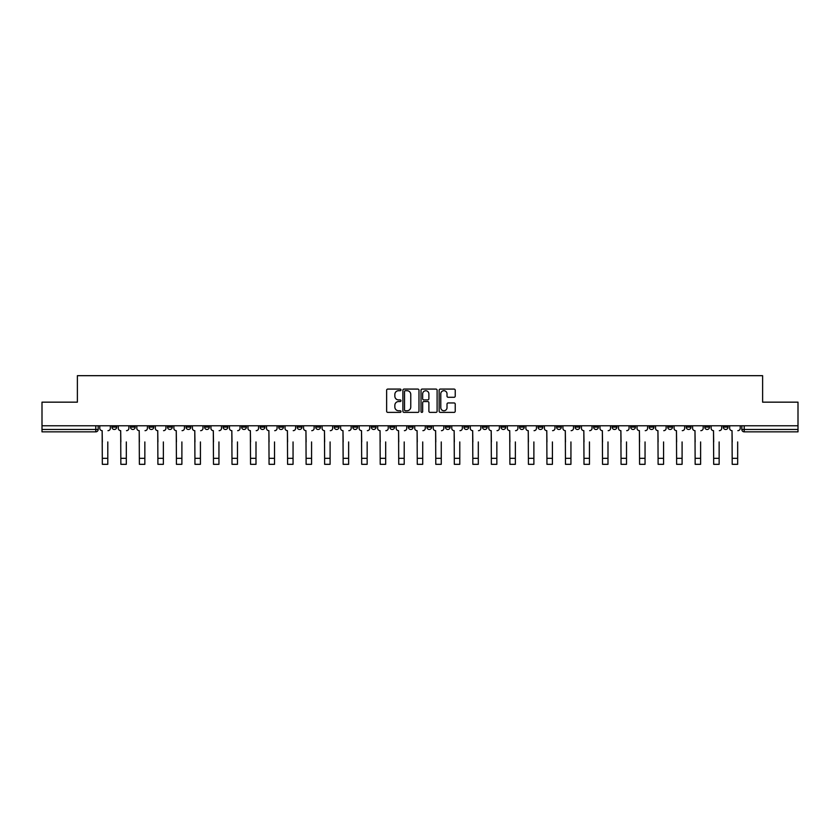 <?xml version="1.0" encoding="UTF-8"?>
<svg xmlns="http://www.w3.org/2000/svg" width="840" height="840" viewBox="0 0 840 840"><rect width="100%" height="100%" fill="white"/><g stroke="black" fill="none" stroke-linecap="round" stroke-linejoin="round"><path stroke-width="1.26" d="M400.995 389.886A0.819 0.819 0 0 0 400.187 389.078L387.796 389.078A1.166 1.166 0 0 0 386.631 390.243L386.631 411.222A1.166 1.166 0 0 0 387.796 412.388L400.187 412.388A0.819 0.819 0 0 0 400.995 411.569A0.819 0.819 0 0 0 400.187 410.76L398.58 410.76A3.728 3.728 0 0 1 394.853 407.022L394.853 405.279A3.728 3.728 0 0 1 398.58 401.552L400.187 401.552A0.819 0.819 0 0 0 400.995 400.733A0.819 0.819 0 0 0 400.187 399.913L398.58 399.913A3.728 3.728 0 0 1 394.853 396.186L394.853 394.433A3.728 3.728 0 0 1 398.58 390.705L400.187 390.705A0.819 0.819 0 0 0 400.995 389.886M723.303 425.786L723.303 427.098L728.049 427.098A2.373 2.373 0 0 1 725.676 429.471A2.373 2.373 0 0 1 723.303 427.098L723.303 425.786M612.15 425.786L612.15 427.098L616.896 427.098A2.373 2.373 0 0 1 614.523 429.471A2.373 2.373 0 0 1 612.15 427.098L612.15 425.786M593.618 425.786L593.618 427.098L598.374 427.098A2.373 2.373 0 0 1 596.001 429.471A2.373 2.373 0 0 1 593.618 427.098L593.618 425.786M482.465 425.786L482.465 427.098L487.221 427.098A2.373 2.373 0 0 1 484.838 429.471A2.373 2.373 0 0 1 482.465 427.098L482.465 425.786M463.943 425.786L463.943 427.098L468.689 427.098A2.373 2.373 0 0 1 466.316 429.471A2.373 2.373 0 0 1 463.943 427.098L463.943 425.786M445.41 425.786L445.41 427.098L450.167 427.098A2.373 2.373 0 0 1 447.794 429.471A2.373 2.373 0 0 1 445.41 427.098L445.41 425.786M408.366 425.786L408.366 427.098L413.112 427.098A2.373 2.373 0 0 1 410.739 429.471A2.373 2.373 0 0 1 408.366 427.098L408.366 425.786M371.312 427.098L371.312 425.786L371.312 427.098A2.373 2.373 0 0 0 373.685 429.471A2.373 2.373 0 0 1 371.312 427.098L376.058 427.098A2.373 2.373 0 0 1 373.685 429.471A2.373 2.373 0 0 0 376.058 427.098L376.058 425.786L376.058 427.098M352.779 427.098L352.779 425.786L352.779 427.098A2.373 2.373 0 0 0 355.163 429.471A2.373 2.373 0 0 1 352.779 427.098L357.536 427.098A2.373 2.373 0 0 1 355.163 429.471M334.257 427.098L334.257 425.786L334.257 427.098A2.373 2.373 0 0 0 336.63 429.471A2.373 2.373 0 0 1 334.257 427.098L339.014 427.098A2.373 2.373 0 0 1 336.63 429.471A2.373 2.373 0 0 0 339.014 427.098L339.014 425.786L339.014 427.098M315.735 425.786L315.735 427.098L320.481 427.098A2.373 2.373 0 0 1 318.108 429.471A2.373 2.373 0 0 1 315.735 427.098L315.735 425.786M297.203 425.786L297.203 427.098L301.959 427.098A2.373 2.373 0 0 1 299.586 429.471A2.373 2.373 0 0 1 297.203 427.098L297.203 425.786M278.681 425.786L278.681 427.098L283.427 427.098A2.373 2.373 0 0 1 281.054 429.471A2.373 2.373 0 0 1 278.681 427.098L278.681 425.786M260.159 427.098L260.159 425.786L260.159 427.098A2.373 2.373 0 0 0 262.531 429.471A2.373 2.373 0 0 1 260.159 427.098L264.904 427.098A2.373 2.373 0 0 1 262.531 429.471M223.104 427.098L223.104 425.786L223.104 427.098A2.373 2.373 0 0 0 225.477 429.471A2.373 2.373 0 0 1 223.104 427.098L227.85 427.098A2.373 2.373 0 0 1 225.477 429.471A2.373 2.373 0 0 0 227.85 427.098L227.85 425.786L227.85 427.098M204.582 427.098L204.582 425.786L204.582 427.098A2.373 2.373 0 0 0 206.955 429.471A2.373 2.373 0 0 1 204.582 427.098L209.328 427.098A2.373 2.373 0 0 1 206.955 429.471A2.373 2.373 0 0 0 209.328 427.098L209.328 425.786L209.328 427.098M186.049 427.098L186.049 425.786L186.049 427.098A2.373 2.373 0 0 0 188.422 429.471A2.373 2.373 0 0 1 186.049 427.098L190.806 427.098A2.373 2.373 0 0 1 188.422 429.471A2.373 2.373 0 0 0 190.806 427.098L190.806 425.786L190.806 427.098M167.528 427.098L167.528 425.786L167.528 427.098A2.373 2.373 0 0 0 169.901 429.471A2.373 2.373 0 0 1 167.528 427.098L172.274 427.098A2.373 2.373 0 0 1 169.901 429.471M148.995 427.098L148.995 425.786L148.995 427.098A2.373 2.373 0 0 0 151.379 429.471A2.373 2.373 0 0 1 148.995 427.098L153.752 427.098A2.373 2.373 0 0 1 151.379 429.471A2.373 2.373 0 0 0 153.752 427.098L153.752 425.786L153.752 427.098M130.473 427.098L130.473 425.786L130.473 427.098A2.373 2.373 0 0 0 132.846 429.471A2.373 2.373 0 0 1 130.473 427.098L135.219 427.098A2.373 2.373 0 0 1 132.846 429.471A2.373 2.373 0 0 0 135.219 427.098L135.219 425.786L135.219 427.098M454.062 397.288A1.166 1.166 0 0 0 455.228 396.123L455.228 390.243A1.166 1.166 0 0 0 454.062 389.078L440.307 389.078A1.166 1.166 0 0 0 439.142 390.243L439.142 411.222A1.166 1.166 0 0 0 440.307 412.388L454.062 412.388A1.166 1.166 0 0 0 455.228 411.222L455.228 404.114A1.166 1.166 0 0 0 454.062 402.948L448.182 402.948A1.166 1.166 0 0 0 447.017 404.114L447.017 407.642A3.119 3.119 0 0 1 443.898 410.76A3.119 3.119 0 0 1 440.78 407.642L440.78 393.824A3.119 3.119 0 0 1 443.898 390.705A3.119 3.119 0 0 1 447.017 393.824L447.017 396.123A1.166 1.166 0 0 0 448.182 397.288L454.062 397.288M42 425.786L42 402.161L77.385 402.161L77.385 375.68L762.615 375.68L762.615 402.161L798 402.161L798 425.786L42 425.786L42 429.471L98.175 429.471L98.175 425.786L98.175 429.471A2.373 2.373 0 0 1 95.792 431.844L42 431.844L42 429.471M418.981 390.243A1.166 1.166 0 0 0 417.816 389.078L404.061 389.078A1.166 1.166 0 0 0 402.895 390.243L402.895 411.222A1.166 1.166 0 0 0 404.061 412.388L417.816 412.388A1.166 1.166 0 0 0 418.981 411.222L418.981 390.243M422.184 389.078L435.939 389.078A1.166 1.166 0 0 1 437.105 390.243L437.105 411.222A1.166 1.166 0 0 1 435.939 412.388L430.059 412.388A1.166 1.166 0 0 1 428.883 411.222L428.883 402.717A1.166 1.166 0 0 0 427.718 401.552L423.822 401.552A1.166 1.166 0 0 0 422.656 402.717L422.656 411.569A0.819 0.819 0 0 1 421.838 412.388A0.819 0.819 0 0 1 421.019 411.569L421.019 390.243A1.166 1.166 0 0 1 422.184 389.078M741.825 425.786L741.825 429.471L798 429.471L798 431.844L744.208 431.844A2.373 2.373 0 0 1 741.825 429.471A2.373 2.373 0 0 0 744.208 431.844L744.208 425.786M798 425.786L798 429.471M728.049 425.786L728.049 427.098A2.373 2.373 0 0 1 725.676 429.471M709.527 425.786L709.527 427.098A2.373 2.373 0 0 1 707.154 429.471A2.373 2.373 0 0 1 704.781 427.098L709.527 427.098M704.781 425.786L704.781 427.098M691.005 425.786L691.005 427.098A2.373 2.373 0 0 1 688.622 429.471A2.373 2.373 0 0 1 686.249 427.098L691.005 427.098M686.249 425.786L686.249 427.098M672.473 425.786L672.473 427.098A2.373 2.373 0 0 1 670.1 429.471A2.373 2.373 0 0 1 667.726 427.098A2.373 2.373 0 0 0 670.1 429.471M667.726 425.786L667.726 427.098L672.473 427.098M653.95 425.786L653.95 427.098A2.373 2.373 0 0 1 651.577 429.471A2.373 2.373 0 0 1 649.194 427.098L653.95 427.098M649.194 425.786L649.194 427.098M635.418 425.786L635.418 427.098A2.373 2.373 0 0 1 633.045 429.471A2.373 2.373 0 0 1 630.672 427.098L635.418 427.098M630.672 425.786L630.672 427.098M616.896 425.786L616.896 427.098M598.374 425.786L598.374 427.098L598.374 425.786M579.841 425.786L579.841 427.098A2.373 2.373 0 0 1 577.469 429.471A2.373 2.373 0 0 1 575.096 427.098L579.841 427.098M575.096 425.786L575.096 427.098M561.32 425.786L561.32 427.098A2.373 2.373 0 0 1 558.947 429.471A2.373 2.373 0 0 1 556.574 427.098L561.32 427.098M556.574 425.786L556.574 427.098M542.798 425.786L542.798 427.098A2.373 2.373 0 0 1 540.414 429.471A2.373 2.373 0 0 1 538.041 427.098L542.798 427.098M538.041 425.786L538.041 427.098M524.265 425.786L524.265 427.098A2.373 2.373 0 0 1 521.892 429.471A2.373 2.373 0 0 1 519.519 427.098L524.265 427.098M519.519 425.786L519.519 427.098M505.743 425.786L505.743 427.098A2.373 2.373 0 0 1 503.37 429.471A2.373 2.373 0 0 1 500.987 427.098L505.743 427.098M500.987 425.786L500.987 427.098M487.221 425.786L487.221 427.098A2.373 2.373 0 0 1 484.838 429.471M468.689 425.786L468.689 427.098M450.167 427.098L450.167 425.786L450.167 427.098A2.373 2.373 0 0 1 447.794 429.471M431.634 425.786L431.634 427.098A2.373 2.373 0 0 1 429.261 429.471A2.373 2.373 0 0 1 426.888 427.098A2.373 2.373 0 0 0 429.261 429.471A2.373 2.373 0 0 0 431.634 427.098L426.888 427.098L426.888 425.786M413.112 427.098L413.112 425.786L413.112 427.098A2.373 2.373 0 0 1 410.739 429.471M394.59 425.786L394.59 427.098A2.373 2.373 0 0 1 392.207 429.471A2.373 2.373 0 0 1 389.834 427.098A2.373 2.373 0 0 0 392.207 429.471M389.834 425.786L389.834 427.098L394.59 427.098M357.536 425.786L357.536 427.098L357.536 425.786M320.481 427.098L320.481 425.786L320.481 427.098A2.373 2.373 0 0 1 318.108 429.471M301.959 427.098L301.959 425.786L301.959 427.098A2.373 2.373 0 0 1 299.586 429.471M283.427 427.098L283.427 425.786L283.427 427.098A2.373 2.373 0 0 1 281.054 429.471M264.904 425.786L264.904 427.098L264.904 425.786M246.383 427.098L246.383 425.786L246.383 427.098A2.373 2.373 0 0 1 243.999 429.471A2.373 2.373 0 0 1 241.626 427.098L246.383 427.098A2.373 2.373 0 0 1 243.999 429.471M241.626 425.786L241.626 427.098M172.274 425.786L172.274 427.098L172.274 425.786M116.697 425.786L116.697 427.098A2.373 2.373 0 0 1 114.324 429.471A2.373 2.373 0 0 1 111.951 427.098A2.373 2.373 0 0 0 114.324 429.471A2.373 2.373 0 0 0 116.697 427.098L116.697 425.786M111.951 425.786L111.951 427.098L116.697 427.098M95.792 425.786L95.792 431.844A2.373 2.373 0 0 0 98.175 429.471M405.342 390.705A0.819 0.819 0 0 0 404.523 391.524L404.523 409.941A0.819 0.819 0 0 0 405.342 410.76L407.032 410.76A3.728 3.728 0 0 0 410.76 407.022L410.76 394.433A3.728 3.728 0 0 0 407.032 390.705L405.342 390.705M428.883 393.887A3.119 3.119 0 0 0 425.775 390.768A3.119 3.119 0 0 0 422.656 393.887L422.656 398.748A1.166 1.166 0 0 0 423.822 399.913L427.718 399.913A1.166 1.166 0 0 0 428.883 398.748L428.883 393.887M99.771 428.284L99.771 425.786L99.771 428.284A2.373 2.373 0 0 0 102.155 430.657L102.333 441.945M102.155 430.657L102.333 464.32L107.793 464.32L107.793 441.945M110.345 428.284L110.345 425.786L110.345 428.284A2.373 2.373 0 0 1 107.972 430.657M118.304 428.284L118.304 425.786L118.304 428.284A2.373 2.373 0 0 0 120.677 430.657L120.855 441.945M120.677 430.657L120.855 464.32L126.315 464.32L126.315 441.945M128.867 428.284L128.867 425.786L128.867 428.284A2.373 2.373 0 0 1 126.493 430.657M136.826 428.284L136.826 425.786L136.826 428.284A2.373 2.373 0 0 0 139.198 430.657L139.377 441.945M139.198 430.657L139.377 464.32L144.847 464.32L144.847 441.945M147.399 428.284L147.399 425.786L147.399 428.284A2.373 2.373 0 0 1 145.016 430.657M155.347 428.284L155.347 425.786L155.347 428.284A2.373 2.373 0 0 0 157.731 430.657L157.909 441.945M157.731 430.657L157.909 464.32L163.37 464.32L163.37 441.945M165.921 428.284L165.921 425.786L165.921 428.284A2.373 2.373 0 0 1 163.548 430.657M173.88 428.284L173.88 425.786L173.88 428.284A2.373 2.373 0 0 0 176.253 430.657L176.431 441.945M176.253 430.657L176.431 464.32L181.892 464.32L181.892 441.945M184.443 428.284L184.443 425.786L184.443 428.284A2.373 2.373 0 0 1 182.07 430.657M192.402 428.284L192.402 425.786L192.402 428.284A2.373 2.373 0 0 0 194.775 430.657L194.953 441.945M194.775 430.657L194.953 464.32L200.424 464.32L200.424 441.945M202.976 428.284L202.976 425.786L202.976 428.284A2.373 2.373 0 0 1 200.603 430.657M210.934 428.284L210.934 425.786L210.934 428.284A2.373 2.373 0 0 0 213.308 430.657L213.486 441.945M213.308 430.657L213.486 464.32L218.946 464.32L218.946 441.945M221.498 428.284L221.498 425.786L221.498 428.284A2.373 2.373 0 0 1 219.125 430.657M229.457 428.284L229.457 425.786L229.457 428.284A2.373 2.373 0 0 0 231.829 430.657L232.008 441.945M231.829 430.657L232.008 464.32L237.468 464.32L237.468 441.945M240.03 428.284L240.03 425.786L240.03 428.284A2.373 2.373 0 0 1 237.647 430.657M247.978 428.284L247.978 425.786L247.978 428.284A2.373 2.373 0 0 0 250.362 430.657L250.541 441.945M250.362 430.657L250.541 464.32L256 464.32L256 441.945M258.552 428.284L258.552 425.786L258.552 428.284A2.373 2.373 0 0 1 256.179 430.657M266.511 428.284L266.511 425.786L266.511 428.284A2.373 2.373 0 0 0 268.884 430.657L269.062 441.945M268.884 430.657L269.062 464.32L274.522 464.32L274.522 441.945M277.074 428.284L277.074 425.786L277.074 428.284A2.373 2.373 0 0 1 274.701 430.657M285.033 428.284L285.033 425.786L285.033 428.284A2.373 2.373 0 0 0 287.406 430.657L287.584 441.945M287.406 430.657L287.584 464.32L293.055 464.32L293.055 441.945M295.606 428.284L295.606 425.786L295.606 428.284A2.373 2.373 0 0 1 293.223 430.657M303.555 428.284L303.555 425.786L303.555 428.284A2.373 2.373 0 0 0 305.939 430.657L306.117 441.945M305.939 430.657L306.117 464.32L311.577 464.32L311.577 441.945M314.129 428.284L314.129 425.786L314.129 428.284A2.373 2.373 0 0 1 311.756 430.657M322.088 428.284L322.088 425.786L322.088 428.284A2.373 2.373 0 0 0 324.461 430.657L324.639 441.945M324.461 430.657L324.639 464.32L330.099 464.32L330.099 441.945M332.651 428.284L332.651 425.786L332.651 428.284A2.373 2.373 0 0 1 330.278 430.657M340.61 428.284L340.61 425.786L340.61 428.284A2.373 2.373 0 0 0 342.983 430.657L343.161 441.945M342.983 430.657L343.161 464.32L348.631 464.32L348.631 441.945M351.183 428.284L351.183 425.786L351.183 428.284A2.373 2.373 0 0 1 348.81 430.657M359.142 428.284L359.142 425.786L359.142 428.284A2.373 2.373 0 0 0 361.515 430.657L361.694 441.945M361.515 430.657L361.694 464.32L367.154 464.32L367.154 441.945M369.705 428.284L369.705 425.786L369.705 428.284A2.373 2.373 0 0 1 367.332 430.657M377.664 428.284L377.664 425.786L377.664 428.284A2.373 2.373 0 0 0 380.037 430.657L380.216 441.945M380.037 430.657L380.216 464.32L385.675 464.32L385.675 441.945M388.238 428.284L388.238 425.786L388.238 428.284A2.373 2.373 0 0 1 385.854 430.657M396.186 428.284L396.186 425.786L396.186 428.284A2.373 2.373 0 0 0 398.57 430.657L398.738 441.945M398.57 430.657L398.738 464.32L404.208 464.32L404.208 441.945M406.76 428.284L406.76 425.786L406.76 428.284A2.373 2.373 0 0 1 404.387 430.657M414.719 428.284L414.719 425.786L414.719 428.284A2.373 2.373 0 0 0 417.092 430.657L417.27 441.945M417.092 430.657L417.27 464.32L422.73 464.32L422.73 441.945M425.281 428.284L425.281 425.786L425.281 428.284A2.373 2.373 0 0 1 422.909 430.657M433.241 428.284L433.241 425.786L433.241 428.284A2.373 2.373 0 0 0 435.614 430.657L435.792 441.945M435.614 430.657L435.792 464.32L441.263 464.32L441.263 441.945M443.814 428.284L443.814 425.786L443.814 428.284A2.373 2.373 0 0 1 441.431 430.657M451.763 428.284L451.763 425.786L451.763 428.284A2.373 2.373 0 0 0 454.146 430.657L454.325 441.945M454.146 430.657L454.325 464.32L459.784 464.32L459.784 441.945M462.336 428.284L462.336 425.786L462.336 428.284A2.373 2.373 0 0 1 459.963 430.657M470.295 428.284L470.295 425.786L470.295 428.284A2.373 2.373 0 0 0 472.668 430.657L472.846 441.945M472.668 430.657L472.846 464.32L478.306 464.32L478.306 441.945M480.858 428.284L480.858 425.786L480.858 428.284A2.373 2.373 0 0 1 478.485 430.657M488.817 428.284L488.817 425.786L488.817 428.284A2.373 2.373 0 0 0 491.19 430.657L491.369 441.945M491.19 430.657L491.369 464.32L496.839 464.32L496.839 441.945M499.391 428.284L499.391 425.786L499.391 428.284A2.373 2.373 0 0 1 497.018 430.657M507.35 428.284L507.35 425.786L507.35 428.284A2.373 2.373 0 0 0 509.723 430.657L509.901 441.945M509.723 430.657L509.901 464.32L515.361 464.32L515.361 441.945M517.913 428.284L517.913 425.786L517.913 428.284A2.373 2.373 0 0 1 515.539 430.657M525.871 428.284L525.871 425.786L525.871 428.284A2.373 2.373 0 0 0 528.245 430.657L528.423 441.945M528.245 430.657L528.423 464.32L533.883 464.32L533.883 441.945M536.445 428.284L536.445 425.786L536.445 428.284A2.373 2.373 0 0 1 534.062 430.657M544.394 428.284L544.394 425.786L544.394 428.284A2.373 2.373 0 0 0 546.777 430.657L546.945 441.945M546.777 430.657L546.945 464.32L552.416 464.32L552.416 441.945M554.967 428.284L554.967 425.786L554.967 428.284A2.373 2.373 0 0 1 552.594 430.657M562.926 428.284L562.926 425.786L562.926 428.284A2.373 2.373 0 0 0 565.299 430.657L565.477 441.945M565.299 430.657L565.477 464.32L570.938 464.32L570.938 441.945M573.489 428.284L573.489 425.786L573.489 428.284A2.373 2.373 0 0 1 571.116 430.657M581.448 428.284L581.448 425.786L581.448 428.284A2.373 2.373 0 0 0 583.821 430.657L584 441.945M583.821 430.657L584 464.32L589.46 464.32L589.46 441.945M592.022 428.284L592.022 425.786L592.022 428.284A2.373 2.373 0 0 1 589.638 430.657M599.97 428.284L599.97 425.786L599.97 428.284A2.373 2.373 0 0 0 602.353 430.657L602.532 441.945M602.353 430.657L602.532 464.32L607.992 464.32L607.992 441.945M610.544 428.284L610.544 425.786L610.544 428.284A2.373 2.373 0 0 1 608.171 430.657M618.502 428.284L618.502 425.786L618.502 428.284A2.373 2.373 0 0 0 620.875 430.657L621.054 441.945M620.875 430.657L621.054 464.32L626.514 464.32L626.514 441.945M629.066 428.284L629.066 425.786L629.066 428.284A2.373 2.373 0 0 1 626.692 430.657M637.025 428.284L637.025 425.786L637.025 428.284A2.373 2.373 0 0 0 639.398 430.657L639.576 441.945M639.398 430.657L639.576 464.32L645.047 464.32L645.047 441.945M647.598 428.284L647.598 425.786L647.598 428.284A2.373 2.373 0 0 1 645.225 430.657M655.557 428.284L655.557 425.786L655.557 428.284A2.373 2.373 0 0 0 657.93 430.657L658.109 441.945M657.93 430.657L658.109 464.32L663.569 464.32L663.569 441.945M666.12 428.284L666.12 425.786L666.12 428.284A2.373 2.373 0 0 1 663.747 430.657M674.079 428.284L674.079 425.786L674.079 428.284A2.373 2.373 0 0 0 676.452 430.657L676.63 441.945M676.452 430.657L676.63 464.32L682.091 464.32L682.091 441.945M684.653 428.284L684.653 425.786L684.653 428.284A2.373 2.373 0 0 1 682.269 430.657M692.601 428.284L692.601 425.786L692.601 428.284A2.373 2.373 0 0 0 694.985 430.657L695.153 441.945M694.985 430.657L695.153 464.32L700.623 464.32L700.623 441.945M703.175 428.284L703.175 425.786L703.175 428.284A2.373 2.373 0 0 1 700.802 430.657M711.134 428.284L711.134 425.786L711.134 428.284A2.373 2.373 0 0 0 713.506 430.657L713.685 441.945M713.506 430.657L713.685 464.32L719.145 464.32L719.145 441.945M721.697 428.284L721.697 425.786L721.697 428.284A2.373 2.373 0 0 1 719.324 430.657M729.655 428.284L729.655 425.786L729.655 428.284A2.373 2.373 0 0 0 732.029 430.657L732.207 441.945M732.029 430.657L732.207 464.32L737.667 464.32L737.667 441.945M740.229 428.284L740.229 425.786L740.229 428.284A2.373 2.373 0 0 1 737.846 430.657M107.793 458.325L102.333 458.325M126.315 458.325L120.855 458.325M144.847 458.325L139.377 458.325M163.37 458.325L157.909 458.325M181.892 458.325L176.431 458.325M200.424 458.325L194.953 458.325M218.946 458.325L213.486 458.325M237.468 458.325L232.008 458.325M256 458.325L250.541 458.325M274.522 458.325L269.062 458.325M293.055 458.325L287.584 458.325M311.577 458.325L306.117 458.325M330.099 458.325L324.639 458.325M348.631 458.325L343.161 458.325M367.154 458.325L361.694 458.325M385.675 458.325L380.216 458.325M404.208 458.325L398.738 458.325M422.73 458.325L417.27 458.325M441.263 458.325L435.792 458.325M459.784 458.325L454.325 458.325M478.306 458.325L472.846 458.325M496.839 458.325L491.369 458.325M515.361 458.325L509.901 458.325M533.883 458.325L528.423 458.325M552.416 458.325L546.945 458.325M570.938 458.325L565.477 458.325M589.46 458.325L584 458.325M607.992 458.325L602.532 458.325M626.514 458.325L621.054 458.325M645.047 458.325L639.576 458.325M663.569 458.325L658.109 458.325M682.091 458.325L676.63 458.325M700.623 458.325L695.153 458.325M719.145 458.325L713.685 458.325M737.667 458.325L732.207 458.325"/></g></svg>
